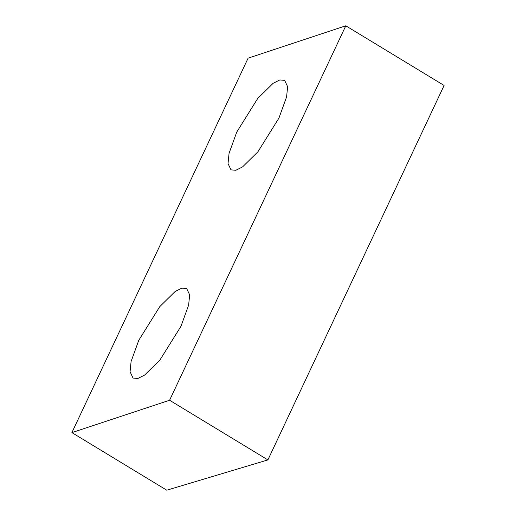 <?xml version="1.0" encoding="UTF-8"?>
<svg xmlns="http://www.w3.org/2000/svg" width="516" height="516" viewBox="0 0 516 516"><rect width="100%" height="100%" fill="white"/><g stroke="black" fill="none" stroke-linecap="round" stroke-linejoin="round"><path stroke-width="0.77" d="M180.955 326.312L188.63 305.111L189.656 294.868L186.695 288.547L181.858 288.134L175.156 291.488L159.767 306.639L138.772 340.289L131.096 361.49L130.071 371.733L133.031 378.054L137.869 378.467L144.57 375.113L159.96 359.962L180.955 326.312M278.917 118.125L286.593 96.924L287.618 86.682L284.658 80.367L279.82 79.954L273.119 83.308L257.729 98.453L236.734 132.102L229.065 153.31L228.033 163.553L230.994 169.867L235.831 170.28L242.539 166.926L257.923 151.775L278.917 118.125M345.797 25.8L444.102 85.463L267.901 459.911L166.778 490.2L71.898 432.614L169.596 400.248L345.797 25.8L248.099 58.173L71.898 432.614M267.901 459.911L169.596 400.248"/></g></svg>

